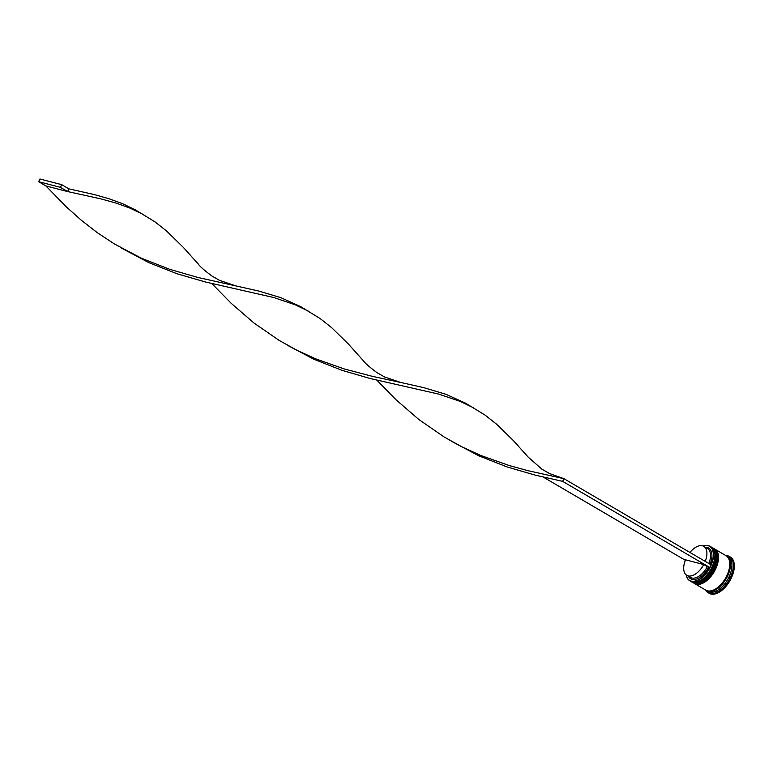 <?xml version="1.0" encoding="UTF-8"?>
<svg xmlns="http://www.w3.org/2000/svg" width="773" height="773" viewBox="0 0 773 773"><rect width="100%" height="100%" fill="white"/><g stroke="black" fill="none" stroke-linecap="round" stroke-linejoin="round"><path stroke-width="1.16" d="M686.182 574.89A19.789 10.832 -59.7 0 0 691.178 581.093A19.789 10.832 -59.7 0 0 709.73 567.508L708.638 567.227A17.789 9.74 120.3 0 1 688.366 576.243M703.053 545.999A19.982 10.948 120.3 0 1 708.31 545.574A19.982 10.948 120.3 0 1 709.865 546.211A19.982 10.948 120.3 0 1 709.962 567.653A19.982 10.948 120.3 0 1 691.236 581.354A19.982 10.948 120.3 0 1 689.671 580.707A19.982 10.948 120.3 0 1 686.153 574.87M711.025 564.792A19.789 10.832 -59.7 0 0 708.078 545.67A19.789 10.832 -59.7 0 0 703.092 546.018M714.89 555.072A19.383 10.619 120.3 0 1 714.909 555.333A19.383 10.619 120.3 0 1 700.096 580.639A19.383 10.619 120.3 0 1 699.855 580.755A19.383 10.619 -59.7 0 0 714.89 555.072M689.671 580.707L690.975 581.47A19.982 10.948 -59.7 0 0 692.54 582.117A19.982 10.948 -59.7 0 0 699.613 580.881A19.982 10.948 -59.7 0 0 714.89 554.801A19.982 10.948 -59.7 0 0 711.17 546.975L709.865 546.211M717.054 556.338A19.383 10.619 120.3 0 1 717.073 556.599A19.383 10.619 120.3 0 1 702.261 581.905A19.383 10.619 120.3 0 1 702.019 582.021A19.383 10.619 -59.7 0 0 717.054 556.338M692.415 582.311L693.139 582.736A19.982 10.948 -59.7 0 0 694.705 583.383A19.982 10.948 -59.7 0 0 701.778 582.146A19.982 10.948 -59.7 0 0 717.054 556.067A19.982 10.948 -59.7 0 0 713.334 548.241L712.609 547.815A19.982 10.948 120.3 0 1 712.706 569.257A19.982 10.948 120.3 0 1 693.98 582.958A19.982 10.948 120.3 0 1 692.415 582.311A19.982 10.948 120.3 0 1 692.202 582.185M731.645 560.396L732.002 559.894L731.287 559.613A20.388 11.16 -59.7 0 1 731.645 560.396M729.973 577.46L729.77 576.629A20.388 11.16 -59.7 0 1 729.19 577.856L729.973 577.46M715.933 591.818L716.639 592.089L716.871 591.374A20.388 11.16 -59.7 0 1 715.933 591.818M726.388 555.903A19.982 10.948 120.3 0 1 726.755 556.096L728.195 556.947A19.982 10.948 120.3 0 1 728.292 578.378A19.982 10.948 120.3 0 1 709.566 592.079A19.982 10.948 120.3 0 1 708 591.442L706.561 590.591A19.982 10.948 120.3 0 1 706.203 590.369M725.895 555.594A20.987 11.489 120.3 0 1 727.78 555.826A20.987 11.489 120.3 0 1 729.422 556.502A20.987 11.489 120.3 0 1 729.528 579.016A20.987 11.489 120.3 0 1 709.865 593.403A20.987 11.489 120.3 0 1 708.223 592.727A20.987 11.489 120.3 0 1 705.701 590.089M714.561 548.965A19.982 10.948 120.3 0 1 714.774 549.091A19.982 10.948 120.3 0 1 714.87 570.522A19.982 10.948 120.3 0 1 696.144 584.224A19.982 10.948 120.3 0 1 694.579 583.586A19.982 10.948 120.3 0 1 694.376 583.451M714.774 549.091L726.031 555.681A19.982 10.948 120.3 0 1 726.127 577.112A19.982 10.948 120.3 0 1 707.401 590.814A19.982 10.948 120.3 0 1 705.836 590.176L694.579 583.586M726.755 556.096A19.982 10.948 120.3 0 1 726.852 577.537A19.982 10.948 120.3 0 1 708.126 591.239A19.982 10.948 120.3 0 1 706.561 590.591M729.422 556.502L730.437 557.091A20.987 11.489 120.3 0 1 730.533 579.605A20.987 11.489 120.3 0 1 710.87 593.993A20.987 11.489 120.3 0 1 709.228 593.316L708.223 592.727M689.951 552.453A16.784 9.189 120.3 0 1 702.464 545.815A16.784 9.189 120.3 0 1 703.778 546.356A16.784 9.189 120.3 0 1 705.227 561.401M705.334 547.265A17.789 9.74 120.3 0 1 707.227 547.458A17.789 9.74 120.3 0 1 710.049 564.222M703.778 546.356L707.392 548.463A16.784 9.189 120.3 0 1 708.841 563.507M708.638 567.227L707.363 566.657A16.784 9.189 120.3 0 1 690.424 577.441L686.82 575.334A16.784 9.189 120.3 0 1 685.554 559.816L703.759 564.551A16.784 9.189 120.3 0 1 686.82 575.334M707.363 566.657L703.759 564.551M709.73 567.508L711.15 564.86L563.932 478.68L562.657 481.366L535.341 475.163L507.049 466.94L478.825 455.819L451.741 441.441M68.845 188.854L93.572 194.4L108.645 198.622L122.607 203.705L135.536 209.966L155.189 221.996L166.639 231.059L183.278 247.321L198.236 263.989C199.869 266.424 204.439 270.444 211.947 276.029L219.493 280.348L235.543 285.826L258.578 291.006L280.773 297.634L300.552 306.562L320.196 318.602L331.656 327.655L348.285 343.917L363.242 360.585C364.875 363.03 369.446 367.04 376.963 372.625L384.5 376.944L400.559 382.422L423.594 387.602L445.779 394.23L465.559 403.168L485.212 415.198L496.662 424.261L513.301 440.513L528.259 457.181L541.96 469.221L549.506 473.54L563.932 478.68L527.93 470.67L509.127 465.501L480.748 455.471L462.196 446.997L444.262 437.064L419.034 419.652L396.22 399.941L376.838 380.152M709.865 567.546L562.657 481.366M685.371 560.29L543.216 477.067M400.559 382.422L372.18 376.296L344.111 368.905L315.742 358.865L297.18 350.401L279.246 340.468L254.027 323.056L231.214 303.345L211.831 283.546M70.536 189.23L68.903 188.883L67.618 191.569L101.05 198.912L116.153 203.115L130.144 208.179L143.218 214.469M473.24 407.671L460.167 401.38L438.764 394.124L370.335 378.557L342.043 370.344L313.819 359.213L288.29 345.715M235.543 285.826L197.907 277.468L169.625 269.294L141.391 258.221L114.24 243.872L97.166 232.567L81.126 220.092L66.198 206.739L45.868 185.916L67.618 191.569L60.41 187.346L61.685 184.66L68.903 188.883M308.234 311.065L295.16 304.775L273.758 297.528L205.318 281.961L177.027 273.748L148.803 262.617L121.719 248.239M61.685 184.66L39.925 179.007L38.65 181.694L60.41 187.346M38.65 181.694L45.868 185.916M691.912 582.021A19.982 10.948 -59.7 0 0 691.98 582.059L693.652 582.745C706.416 587.2 724.359 553.42 712.175 547.564L711.585 547.245A19.982 10.948 120.3 0 1 712.03 547.477A19.982 10.948 120.3 0 1 712.126 568.918A19.982 10.948 120.3 0 1 693.4 582.62A19.982 10.948 120.3 0 1 691.845 581.972L691.98 582.059A19.982 10.948 -59.7 0 0 693.545 582.707A19.982 10.948 -59.7 0 0 712.271 569.005A19.982 10.948 -59.7 0 0 712.175 547.564A19.982 10.948 -59.7 0 0 712.107 547.526M715.904 555.661A19.383 10.619 120.3 0 1 700.869 581.344M694.077 583.286A19.982 10.948 -59.7 0 0 694.144 583.325L695.816 584.011C708.58 588.475 726.523 554.695 714.339 548.83L713.75 548.511A19.982 10.948 120.3 0 1 714.204 548.753A19.982 10.948 120.3 0 1 714.291 570.184A19.982 10.948 120.3 0 1 695.565 583.886A19.982 10.948 120.3 0 1 694.009 583.248L694.144 583.325A19.982 10.948 -59.7 0 0 695.71 583.973A19.982 10.948 -59.7 0 0 714.436 570.271A19.982 10.948 -59.7 0 0 714.339 548.83A19.982 10.948 -59.7 0 0 714.271 548.791M718.069 556.927A19.383 10.619 120.3 0 1 703.034 582.61M726.958 556.338A19.885 10.89 120.3 0 1 726.668 577.75A19.885 10.89 120.3 0 1 708.165 591.152A19.885 10.89 120.3 0 1 706.87 590.649M714.909 555.333L714.89 554.801M700.096 580.639L699.613 580.881M717.073 556.599L717.054 556.067M702.261 581.905L701.778 582.146"/></g></svg>
